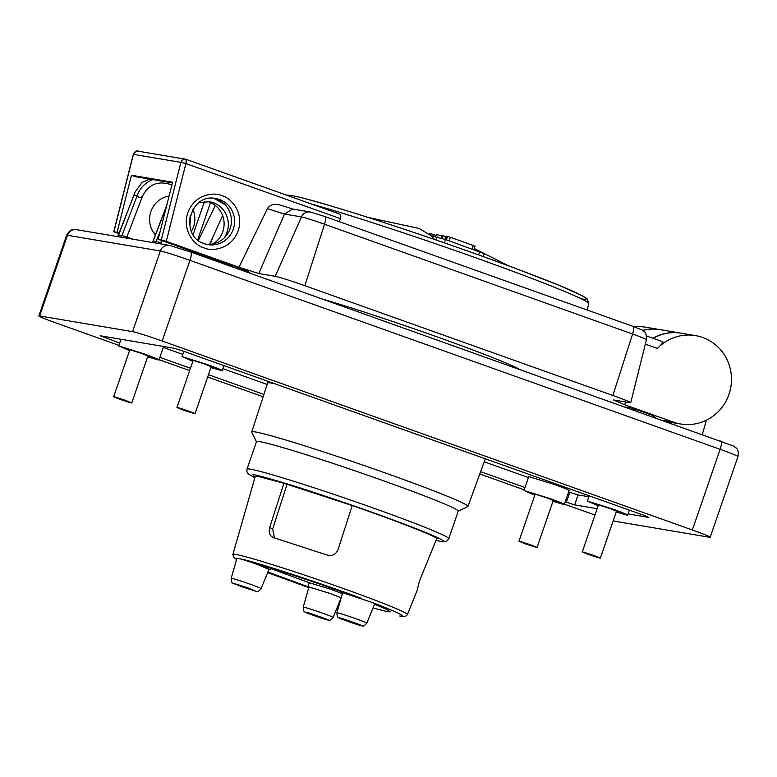 <?xml version="1.0" encoding="UTF-8"?>
<svg xmlns="http://www.w3.org/2000/svg" width="777" height="777" viewBox="0 0 777 777"><rect width="100%" height="100%" fill="white"/><g stroke="black" fill="none" stroke-linecap="round" stroke-linejoin="round"><path stroke-width="1.17" d="M236.548 559.566L233.809 557.362L232.867 554.516A92.288 3.904 19 0 1 232.877 554.477A92.288 3.904 19 0 1 235.907 554.487A92.288 3.904 19 0 1 332.371 584.625A92.288 3.904 19 0 1 407.401 614.568A92.288 3.904 19 0 1 407.381 614.607C406.148 616.501 403.826 617.016 400.417 616.171L399.747 615.996C407.303 616.987 398.212 612.509 372.474 602.554L374.145 603.71M213.976 198.329L225.155 204.769M237.16 558.362L240.598 558.945C250.447 561.693 273.669 570.24 268.424 569.191M268.978 569.191L261.111 588.665C258.916 591.433 257.061 592.249 255.526 591.132L241.919 586.8C230.177 581.546 232.372 585.071 231.167 578.35A15.831 0.67 19 0 1 231.682 578.35A15.831 0.67 19 0 1 250.048 584.168A15.831 0.67 19 0 1 261.111 588.665M374.699 603.719L366.831 623.183A15.831 0.67 19 0 0 353.953 618.045A15.831 0.67 19 0 0 337.403 612.878A15.831 0.67 19 0 0 336.878 612.878C337.471 618.871 337.082 616.384 342.735 619.512L361.81 625.776C362.47 626.825 364.141 625.961 366.831 623.183M372.474 602.554L342.667 592.686L336.878 612.878M407.401 614.568L417.21 590.287L419.318 581.342L436.859 538.325C431.556 534.537 394.182 520.066 352.224 505.555L337.966 549.844C335.703 554.623 331.964 556.322 326.767 554.953L273.543 537.567C269.765 536.013 268.483 532.663 269.668 527.544L283.926 483.255L258.401 476.495L255.235 476.476L232.877 554.477M246.999 469.162L256.468 441.666A106.711 4.507 19 0 1 259.965 441.695A106.711 4.507 19 0 1 371.387 476.505A106.711 4.507 19 0 1 458.255 511.149L448.795 538.646A106.711 4.507 19 0 0 361.927 504.001A106.711 4.507 19 0 0 250.495 469.182A106.711 4.507 19 0 0 246.999 469.162L246.882 471.629L247.892 473.611L254.827 477.913M256.439 441.754L251.758 432.177A114.355 4.837 19 0 1 251.719 431.954A114.355 4.837 19 0 1 255.468 431.973A114.355 4.837 19 0 1 374.922 469.298A114.355 4.837 19 0 1 467.977 506.419A114.355 4.837 19 0 1 467.822 506.575L458.226 511.237M598.144 505.817L587.995 501.233L612.713 509.061C624.222 513.218 628.943 515.238 626.903 515.102L616.229 512.043M629.321 510.12L627.602 515.112L626.903 515.102M598.29 505.4L595.726 503.991L610.625 508.712L619.172 512.354L616.375 511.625M568.405 490.452C570.454 490.588 565.724 488.568 554.224 484.411L528.797 476.583L523.999 490.53L549.417 498.358C560.916 502.525 565.646 504.535 563.607 504.409L552.933 501.35M569.104 490.462L564.306 504.409L563.607 504.409M534.984 494.706L532.43 493.298L547.319 498.008L555.876 501.651L553.078 500.932M129.526 350.65L119.376 346.066L144.104 353.894C155.604 358.051 160.334 360.072 158.294 359.936L147.62 356.876M163.626 346.474L158.984 359.945L158.294 359.936M129.672 350.233L127.107 348.824L142.006 353.545L150.553 357.187L147.756 356.458M192.832 361.354L182.682 356.769L207.401 364.598C218.9 368.754 223.63 370.765 221.591 370.639L210.917 367.579M224.009 365.646L222.29 370.639L221.591 370.639M192.968 360.936L190.414 359.528L205.303 364.238L213.86 367.88L211.062 367.162M213.16 243.92A23.368 22.62 99.6 0 0 223.99 221.474A23.368 22.62 99.6 0 0 209.062 201.991A23.368 22.62 99.6 0 0 207.449 201.486M155.4 234.916A23.368 22.62 -80.4 0 1 150.952 211.363A23.368 22.62 -80.4 0 1 169.085 196.037M308.974 587.004L329.176 593.21C338.257 596.503 342.016 598.096 340.452 598.018M333.139 617.492C330.448 620.269 328.778 621.134 328.127 620.075L310.431 614.345C303.788 610.984 303.817 613.451 303.195 607.177A15.831 0.67 19 0 1 303.71 607.187A15.831 0.67 19 0 1 322.076 612.995A15.831 0.67 19 0 1 333.139 617.492L340.996 598.037M341.2 597.814L329.467 593.259L307.974 586.752L267.861 571.969M308.469 586.616L307.974 586.752M342.375 593.715L330.847 589.257L309.353 582.75M268.881 569.444L257.022 564.287C270.814 567.637 315.579 582.255 344.939 592.997L342.162 592.307L341.569 592.307L342.599 592.948M374.504 604.176L386.344 609.246L390.307 611.771L387.84 611.752L372.979 607.964M270.464 568.453L309.217 582.701M352.224 505.555L283.926 483.255M287.072 484.168L272.669 528.962L274.436 537.849M272.669 528.962L269.668 527.544M706.439 420.172L702.34 434.372M652.903 338.238A44.813 43.386 -80.4 0 1 681.079 333.178A44.813 43.386 -80.4 0 1 681.244 333.197M642.812 330.448A44.813 43.386 -80.4 0 1 660.421 329.681L681.079 333.178M118.92 345.367L56.692 323.193A25.554 1.078 19 0 1 38.85 315.938A25.554 1.078 19 0 1 39.685 315.948L132.556 331.643A25.554 1.078 19 0 1 162.189 341.016L692.346 529.982A25.554 1.078 19 0 1 710.188 537.237A25.554 1.078 19 0 1 709.352 537.228L616.482 521.532A25.554 1.078 19 0 1 613.228 520.755M594.988 514.986A25.554 1.078 19 0 1 586.849 512.15L564.393 504.147M524.232 489.84L479.778 473.989M263.15 396.775L207.673 377M189.646 370.58L159.081 359.683M238.753 267.725L231.585 265.268L229.594 265.87M223.417 263.675L225.107 263.248L230.313 265.394M117.648 236.616L134.062 195.008L137.335 195.561L137.548 194.706C137.869 197.688 139.491 198.252 142.414 196.406L126.874 237.014L121.902 235.596L120.823 237.15M126.544 238.121L126.874 237.014L133.081 239.219M117.531 236.596L118.619 235.023L121.902 235.596L137.228 195.542M134.062 195.008L135.13 191.89L142.172 182.372L149.621 179.05M169.007 182.323A4.235 1.049 109.6 0 1 168.551 183.896C156.701 180.973 147.989 185.14 142.414 196.406M192.91 209.411A23.368 22.62 -80.4 0 1 191.385 231.342M193.084 234.576L204.477 201.486M161.043 243.949L161.373 242.842L153.234 240.889L166.55 206.099M155.322 242.978L160.013 231.993M152.03 242.424L153.127 240.851L152.146 242.443M215.394 259.644L215.035 260.683M162.199 240.685L161.373 242.842M644.065 412.198L636.897 409.732L634.906 410.343M628.729 408.139L630.419 407.711L635.625 409.858M119.716 343.055L100.126 335.742L174.398 348.3L182.634 350.903L644.182 515.413L648.912 517.433L628.02 513.898M597.154 508.682L574.64 504.875L565.19 501.835M525.029 487.519L480.623 471.697M263.908 394.454L208.469 374.689M190.452 368.269L159.877 357.371M566.404 502.272L569.832 492.317L568.618 491.89M528.457 477.573L484.217 461.8M267.162 384.44L222.96 368.687M182.809 354.37L163.306 347.416M569.832 492.317L578.069 494.93L574.64 504.875M588.84 496.746L578.069 494.93M534.848 495.124L523.999 490.53M436.859 538.325L437.325 538.49L436.315 539.646M293.075 209.1L280.798 205.225C274.495 203.438 270.027 204.574 267.395 208.644L238.986 267.269L166.288 241.356L185.897 163.578L340.52 218.687L339.141 221.62M340.52 218.687C341.268 216.064 340.549 214.374 338.354 213.617L186.315 159.421M166.288 241.356L161.354 239.792L180.886 162.374L185.897 163.578L186.227 159.392A4.235 4.099 -80.4 0 0 185.936 159.304A4.235 4.099 -80.4 0 1 186.227 159.392L338.354 213.617M267.395 208.644L284.479 214.054L292.638 209.023L310.344 212.014A8.469 8.197 -80.4 0 0 301.466 216.929L275.204 276.311L258.799 273.543L238.986 267.269M463.257 265.86L494.687 277.068M138.092 151.194L185.557 159.217A4.235 4.099 -80.4 0 0 180.886 162.374L133.285 154.341C136.014 151.078 137.616 150.029 138.092 151.194A4.235 4.099 99.6 0 0 133.421 154.351L113.889 231.769L119.085 233.819M133.285 154.341L113.753 231.769L117.065 232.313L131.449 175.272L172.572 182.216L158.187 239.258L230.973 265.2M474.057 249.087L475.417 250.116M434.469 239.471L431.39 235.926L419.211 228.487L367.987 217.405M483.925 253.574L445.503 239.491L444.347 242.871M431.39 235.926L445.503 239.491M484.207 253.574L483.177 256.565M441.967 235.955L436.402 234.567L435.683 236.655M446.503 236.723L442.2 235.518M445.619 239.53L446.756 236.237L450.339 237.257L475.068 246.154L473.892 249.563M436.13 235.363L429.73 233.411M161.354 239.792L158.187 239.258M131.449 175.272L135.217 176.612L172.397 182.896M153.555 232.527A23.368 22.62 99.6 0 0 155.721 234.081M189.52 219.93A23.368 22.62 99.6 0 0 190.219 215.802M119.347 233.119L117.065 232.313M210.528 202.574L197.698 239.85M135.217 176.612L136.587 176.845M215.326 205.458L198.388 240.404M222.62 215.53L209.557 244.386M660.265 329.652A44.813 43.386 99.6 0 0 660.1 329.633L645.969 327.243A44.813 43.386 99.6 0 0 634.488 326.894M660.1 329.633A44.813 43.386 99.6 0 0 642.666 330.351M663.024 420.367L673.484 422.144A44.813 43.386 99.6 0 0 680.594 423.989A44.813 43.386 99.6 0 0 730.059 390.753A44.813 43.386 99.6 0 0 702.641 337.471A44.813 43.386 99.6 0 0 695.532 335.615L681.4 333.226A44.813 43.386 99.6 0 0 653.156 338.325M695.532 335.615A44.813 43.386 99.6 0 0 657.4 348.446L645.328 344.143M673.445 422.125L624.844 404.807L625.456 401.981M624.844 404.807L613.48 399.961L629.885 402.729A25.554 1.078 -161 0 0 630.72 402.739A25.554 1.078 -161 0 0 612.878 395.483L304.837 285.693A25.554 1.078 -161 0 0 275.204 276.311M657.4 348.446C661.412 344.629 663.228 342.414 662.859 341.793L646.542 335.975M612.878 395.483L632.565 334.023A8.469 2.088 -70.4 0 0 633.08 326.389L642.093 330.002C644.007 332.08 646.532 330.73 646.445 339.656A19.881 0.845 -161 0 0 632.565 334.023L324.524 224.223A19.881 0.845 -161 0 0 301.466 216.929L284.479 214.054L258.799 273.543M214.258 198.358A23.368 22.62 -80.4 0 1 216.375 198.99A23.368 22.62 -80.4 0 1 230.866 225.961A23.368 22.62 -80.4 0 1 206.488 244.308M518.997 369.026A121.6 5.138 -161 0 0 437.189 336.927A121.6 5.138 -161 0 0 324.009 299.524M593.677 555.419C603.36 559.168 601.786 558.906 588.956 554.623C579.263 550.874 580.837 551.146 593.677 555.419L600.359 558.139L616.608 510.945M588.956 554.623L582.274 551.913L598.523 504.72M530.38 544.726C540.064 548.475 538.49 548.203 525.65 543.929C515.967 540.18 517.54 540.442 530.38 544.726L537.062 547.435L553.311 500.242M525.65 543.929L518.978 541.21L535.227 494.017M125.068 400.252C134.751 404.001 133.178 403.739 120.338 399.456C110.655 395.707 112.228 395.979 125.068 400.252L131.74 402.972L147.999 355.779M120.338 399.456L113.656 396.746L129.914 349.553M188.364 410.955C198.048 414.704 196.474 414.432 183.634 410.159C173.951 406.41 175.524 406.672 188.364 410.955L195.046 413.665L211.295 366.472M183.634 410.159L176.962 407.439L193.211 360.246M247.698 587.781L255.429 591.074L241.968 586.81L234.236 583.517L247.698 587.781M361.14 625.592C361.499 626.359 332.789 616.132 339.957 618.045C339.598 617.278 368.317 627.515 361.14 625.592M240.598 558.945C250.913 560.343 324.718 584.45 361.693 598.494M254.837 477.874L252.981 474.562C256.138 474.864 267.434 477.942 286.888 483.799C309.275 490.627 337.587 500.087 371.843 512.179C440.724 536.8 451.223 543.832 440.054 541.239L436.004 540.413M274.728 383.731A115.258 4.876 -161 0 0 271.387 383.071A115.258 4.876 -161 0 0 267.609 383.042L267.774 381.245M199.271 202.486L209.576 201.738A23.368 22.62 -80.4 0 1 213.277 202.7A23.368 22.62 -80.4 0 1 224.223 237.966M327.457 619.9C327.816 620.668 299.096 610.431 306.264 612.354C305.905 611.586 334.625 621.823 327.457 619.9M38.85 315.938L66.628 235.266A25.554 1.078 19 0 1 67.463 235.276L160.334 250.971A25.554 1.078 19 0 1 189.967 260.353L720.124 449.32L692.346 529.982M66.628 235.266C71.212 227.399 73.465 230.235 76.612 229.681A8.469 8.197 99.6 0 0 67.463 235.276L39.685 315.948M76.612 229.681L169.483 245.377A8.469 8.197 99.6 0 0 160.334 250.971L132.556 331.643M190.627 251.991A8.469 2.088 109.6 0 1 190.724 252.02A8.469 2.088 109.6 0 1 189.967 260.353L162.189 341.016M720.784 440.957A8.469 2.088 109.6 0 1 720.871 440.986A8.469 2.088 109.6 0 1 720.124 449.32A25.554 1.078 19 0 1 737.965 456.565C739.248 447.707 735.634 448.271 733.527 446.008L190.724 252.02L169.483 245.377M153.04 179.623A25.554 24.738 99.6 0 0 137.548 194.706M171.853 185.072L168.551 183.896M189.646 225.019A23.368 22.62 99.6 0 0 190.443 215.025M161.101 243.725L162.315 244.163M105.245 336.606L104.856 337.752M308.799 587.626L267.579 572.649L308.799 587.626M236.577 559.459L236.898 558.342M204.021 247.853C211.033 251.525 231.206 249.932 238.189 230.759C244.493 211.334 229.71 197.28 221.979 195.707C214.967 192.036 194.794 193.619 187.811 212.801C181.507 232.216 196.29 246.27 204.021 247.853M208.061 244.638L204.4 243.687C178.788 236.276 189.909 192.521 215.851 198.562A23.368 22.62 -80.4 0 1 219.551 199.534A23.368 22.62 -80.4 0 1 233.848 227.311A23.368 22.62 -80.4 0 1 208.061 244.638A23.368 22.62 -80.4 0 1 204.438 243.706M286.15 195.008L291.074 195.483C314.083 198.844 432.391 237.344 512.81 267.375L559.77 285.586L583.197 296.192L587.208 298.931L588.772 303.739A162.587 6.876 -161 0 0 484.129 260.81A162.587 6.876 -161 0 0 311.645 204.089M304.837 285.693L324.524 224.223A8.469 2.088 -70.4 0 0 325.039 216.589A8.469 2.088 -70.4 0 0 324.951 216.569M490.316 275.495L633.08 326.389A8.469 2.088 -70.4 0 0 632.993 326.359M185.897 163.578A4.235 1.059 -75.5 0 0 185.907 159.295L186.276 159.411M580.846 298.698C589.578 300.534 587.771 298.426 575.417 292.366C559.809 285.023 526.476 272.164 475.427 253.788C426.505 236.325 374.718 219.25 344.133 209.926C314.073 200.874 296.61 196.115 291.744 195.658M479.7 251.68L478.583 254.914M436.091 240.025L437.16 236.907M441.317 238.092L442.21 235.47M442.162 238.364L443.104 235.625M444.93 239.297L445.891 236.509M446.377 239.792L447.552 236.373M449.135 240.753L450.339 237.257M472.193 248.951L473.387 245.474M429.477 234.139L429.749 233.362M430.205 234.78L430.643 233.518M432.818 236.169L433.43 234.401M212.917 236.975L210.198 244.347M513.471 367.055L513.704 366.423M435.994 540.433L440.724 541.414C447.63 541.705 445.512 542.463 448.795 538.646M636.897 409.732L652.418 415.384L655.769 417.773M231.585 265.268L247.105 270.911L250.456 273.31M467.977 506.419L485.314 458.789M307.877 586.606L309.256 582.614M270.085 569.56L270.581 568.123M303.195 607.177L308.974 586.994M220.28 262.558L225.107 263.248M118.619 235.023L135.13 191.89M189.607 224.679L190.355 215.326M153.127 240.851L166.783 205.157M625.592 407.022L630.419 407.711M710.188 537.237L737.965 456.565M183.848 351.34L181.983 356.76M121.018 339.277L118.687 346.066M589.16 495.804L587.295 501.233M251.719 431.954L267.609 383.042M231.167 578.35L236.956 558.168M588.772 303.739L587.208 310.033M467.803 267.473L325.039 216.589L310.344 212.014M474.252 248.533L508.449 265.763M445.551 239.51L446.678 236.237M441.239 238.063L442.132 235.47M429.419 234.091L429.671 233.362M666.54 421.62L680.594 423.989M646.445 339.656L630.72 402.739"/></g></svg>
